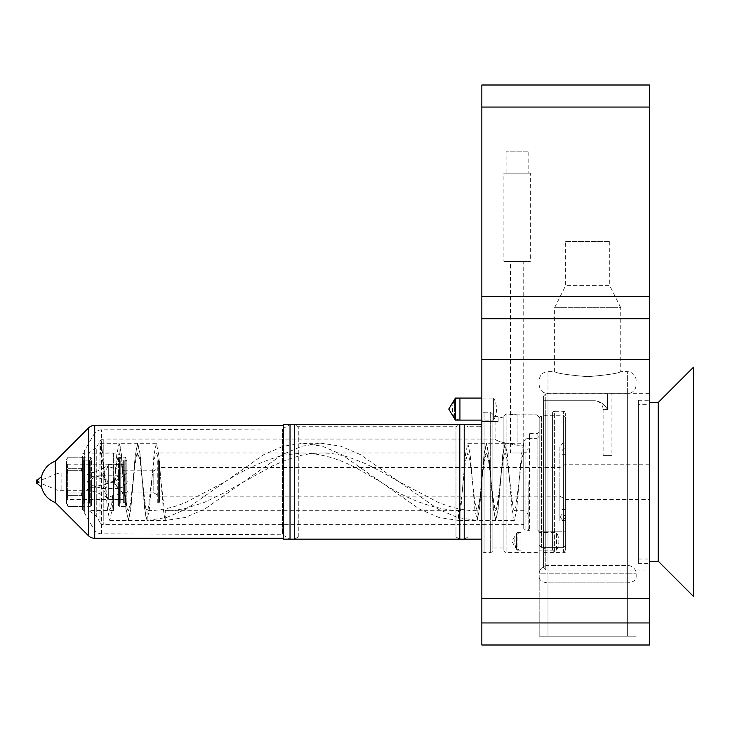 <?xml version="1.0" encoding="UTF-8"?>
<svg xmlns="http://www.w3.org/2000/svg" width="730" height="730" viewBox="0 0 730 730"><rect width="100%" height="100%" fill="white"/><g stroke="black" fill="none" stroke-linecap="round" stroke-linejoin="round"><path stroke-width="0.55" stroke-dasharray="3.65 2.74" d="M481.846 424.522L481.846 539.169L481.846 424.522M283.423 425.407L283.423 538.293L283.423 425.407M55.279 502.514L55.279 461.187M41.546 487.111L41.546 476.59M36.5 483.616L36.5 480.084M37.385 483.616L37.385 480.084M283.423 539.169L283.423 424.522M481.846 398.069L481.846 420.115L481.846 398.069L493.58 398.069L493.58 409.092L493.58 398.069A22.046 22.046 0 0 1 493.58 420.115L493.58 409.092L493.58 420.115L481.846 420.115M455.392 420.115L455.392 398.069M82.362 456.277L82.362 481.846L82.362 456.277L83.238 457.153L90.337 457.153L91.615 458.486L91.615 481.846L91.615 458.486L89.58 460.52L89.58 503.18L89.58 460.52A1.323 1.323 0 0 1 88.64 460.904L84.552 460.904A1.323 1.323 0 0 1 83.403 460.247L81.623 457.199C83.64 460.895 83.64 464.599 81.623 468.313L81.623 470.731C83.64 478.159 83.64 485.569 81.623 492.969L81.623 495.378C83.64 499.074 83.64 502.787 81.623 506.501L83.403 503.454L83.403 460.247L83.403 503.454A1.323 1.323 0 0 1 84.552 502.797L88.64 502.797L88.64 460.904L88.64 502.797A1.323 1.323 0 0 1 89.58 503.18L91.615 505.215L91.615 481.846L91.615 505.215L91.095 506.1L91.095 457.601L91.095 506.1L90.337 506.538L90.337 457.153L90.337 506.538L83.238 506.538L83.238 457.153L83.238 506.538L82.362 507.423L82.362 481.846L82.362 507.423M82.362 481.846L82.362 509.713L82.362 481.846M84.342 481.846L84.342 510.598L84.342 481.846M84.342 450.985L84.342 512.716L84.342 450.985L93.997 434.259L93.997 529.442L93.997 434.259A8.815 8.815 0 0 1 101.589 429.851L282.401 428.939L290.038 424.522L290.038 539.169L282.401 534.761L282.401 428.939L282.401 534.761L101.589 533.849A8.815 8.815 0 0 1 93.997 529.442L84.342 512.716M298.269 536.97L298.269 426.731L294.445 424.522L294.445 539.169L298.269 536.97L455.985 536.97L455.985 426.731L298.269 426.731L298.269 536.97M455.985 536.97L459.8 539.169L459.8 424.522L455.985 426.731L455.985 536.97M481.846 424.97A1.761 1.761 0 0 1 480.084 426.731L480.084 536.97L480.084 426.731L468.03 426.731L468.03 536.97L468.03 426.731L464.207 424.522L464.207 539.169L468.03 536.97L480.084 536.97A1.761 1.761 0 0 1 481.846 538.731L481.846 424.97L481.846 538.731M492.869 550.192L492.869 414.43L492.869 416.675L492.869 414.43L490.67 412.204L484.054 412.204L481.846 414.43L481.846 550.192L481.846 414.43L484.054 412.204L490.67 412.204L492.869 414.43L492.869 550.192A2.208 2.208 0 0 1 490.67 552.4L484.054 552.4A2.208 2.208 0 0 1 481.846 550.192M498.161 421.438L481.846 421.438L498.161 421.438L498.161 416.675L498.161 421.438L495.077 421.438L498.161 421.438M503.892 547.993L503.892 415.817L503.892 418.107L498.161 416.675L492.869 416.675L498.161 416.675L503.892 418.107L503.892 547.993L492.869 547.993L492.869 416.675L492.869 547.993M503.892 415.817L506.1 413.928L517.123 414.832L506.1 413.928L503.892 415.817L503.892 550.192L503.892 415.817M539.096 531.23L537.846 530.354L537.846 433.346L537.846 530.354L536.97 530.354L536.97 438.648L525.947 438.648L523.739 441.139L525.947 438.648L529.469 438.648L529.469 530.354L529.469 438.648L536.97 438.648L536.97 530.354L539.169 532.553L556.497 532.553L556.497 550.192L539.169 550.192L539.169 417.916L539.169 545.146L541.377 547.372L539.169 545.146L539.169 436.184L539.169 550.192L539.169 417.159L536.97 414.832L517.123 414.832L517.123 445.2C503.709 443.028 496.354 440.993 495.077 439.077C496.373 440.993 503.718 443.037 517.123 445.2L523.739 445.2L517.123 445.2L517.123 414.832L536.97 414.832L539.169 417.159L539.169 550.192A2.208 2.208 0 0 1 536.97 552.4L506.1 552.4A2.208 2.208 0 0 1 503.892 550.192M523.739 524.624L523.739 441.139L523.739 524.624L103.797 524.624A4.407 4.407 0 0 1 99.974 522.415L99.974 441.285L99.974 522.415L96.251 515.955L96.251 447.745L99.974 441.285A4.407 4.407 0 0 1 103.797 439.077L103.797 524.624L103.797 439.077L495.077 439.077L495.077 421.438M113.451 452.965L113.451 502.267L113.451 452.965L100.439 452.965L100.439 443.265L118.954 443.265L120.121 446.203L121.289 454.571L125.971 509.129L128.307 520.435L130.643 509.129L135.315 454.571L137.651 443.265L139.987 454.571L144.659 509.129L147.004 520.435L149.34 509.129L154.012 454.562L156.348 443.265L158.684 454.571L163.356 509.129L164.524 517.497L165.692 520.435L165.692 510.726C165.007 510.662 164.323 508.436 163.629 504.065L159.852 470.786L157.516 455.164L156.357 452.965L155.18 455.164L154.012 461.424L148.172 508.527L147.004 510.726L145.827 508.536L139.987 461.424L138.828 455.191L137.651 452.965L136.483 455.164L134.147 470.795L130.643 502.267C129.858 507.788 129.082 510.617 128.307 510.726L127.139 508.564L125.971 502.267L121.025 459.654L120.121 455.164L118.954 452.965L113.223 453.102L113.223 481.846L113.223 453.102L88.868 453.102L88.868 481.846L88.868 453.102L96.251 447.745L96.251 515.955L88.868 510.598L88.868 481.846L88.868 510.598L113.223 510.598L113.223 481.846L113.451 510.726M113.451 502.267C113.451 513.464 113.451 513.464 113.451 502.267C113.451 513.464 113.451 513.464 113.451 502.267M100.439 452.965L102.775 461.424L109.281 510.316L111.371 506.739L116.791 461.424L119.136 452.965L121.472 461.424L126.153 502.322L128.48 510.726L130.825 502.222L135.497 461.378L137.824 452.965L140.169 461.479L142.505 481.846C145.617 514.659 147.177 510.361 147.177 510.726C160.043 510.617 172.91 507.843 185.776 502.395L224.977 481.864C244.44 469.372 263.904 460.475 283.368 455.164L302.831 452.965L156.348 452.965M100.439 443.265L101.607 446.203L102.775 454.571L107.447 509.129L109.783 520.435L112.119 509.129L116.791 454.571L119.136 443.265L121.472 454.571L126.144 509.129L128.48 520.435L130.816 509.129L135.488 454.562L137.824 443.265L140.169 454.571L144.841 509.129L146.009 517.497L147.177 520.435L166.632 517.497L186.086 509.129L224.977 481.864M225.004 481.846L263.913 454.571L283.368 446.203L302.831 443.265L322.286 446.203L341.74 454.571L419.567 509.129L439.022 517.497L458.476 520.435L460.812 509.129L463.149 481.846C461.597 499.393 460.037 509.02 458.476 510.726C432.534 509.02 406.592 499.393 380.649 481.846L361.186 470.795C341.731 459.48 322.286 453.54 302.831 452.965M147.004 510.726L147.177 520.435L165.692 520.435L185.155 517.497L204.61 509.129L282.437 454.571L301.891 446.203L321.346 443.265L340.8 446.203L360.264 454.571L438.082 509.129L457.546 517.497L477 520.435L458.476 520.435L458.476 510.726L165.692 510.726L175.382 510.179L185.082 508.545L204.3 502.395L223.955 492.96L272.764 465.776L287.401 459.489L301.891 455.164L311.582 453.531L321.346 452.965C330.225 452.855 340.974 454.69 350.537 457.838L365.137 463.532L379.709 470.795L399.173 481.846L438.109 502.286C445.099 505.078 450.985 507.031 455.766 508.117C463.687 509.942 470.759 510.817 477 510.726L478.168 508.536L479.062 504.047L484.008 461.433L485.176 455.164L486.344 452.965L487.512 455.164L488.68 461.424L494.529 508.536L495.697 510.726L496.865 508.536L502.705 461.424L503.873 455.164L505.041 452.965L506.209 455.164L507.377 461.424L513.217 508.536L514.394 510.726L515.562 508.536L522.123 457.126L523.739 452.965L505.215 452.965L505.215 443.265L510.507 443.265C510.087 443.767 522.872 444.041 523.656 443.283L523.602 452.965M477.174 510.726L477 520.435L479.336 509.129L484.008 454.562L486.344 443.265L467.83 443.265L465.494 454.562L463.149 481.846L465.494 461.424L467.83 452.965L470.166 461.424L474.838 502.267L477.174 510.726L479.51 502.267L484.182 461.424L486.527 452.965L488.863 461.424L493.535 502.277L495.871 510.726L498.207 502.267L500.543 481.846C502.103 464.307 503.663 454.68 505.215 452.965L505.041 452.965M528.146 481.846L528.146 529.031L528.146 481.846M528.146 529.031L529.469 530.354L525.947 530.354A2.208 2.208 0 0 1 523.739 528.146L523.739 441.139L523.739 528.146M539.169 421.83L539.169 436.184L536.97 438.648L539.169 436.184L539.169 421.83M541.377 547.372L563.423 547.372L565.631 545.146L565.631 417.916L565.631 545.146L565.631 531.23L565.631 545.146L563.423 547.372L541.377 547.372L541.377 415.708L541.377 547.372M565.631 481.846L565.631 520.654L565.631 481.846M559.892 481.846L559.892 520.654L559.901 481.846M649.408 464.207L565.631 464.207L565.631 499.484L565.631 464.207L559.901 467.519L159.523 467.519L159.523 481.846L159.523 467.519L153.793 470.823L153.793 492.869L159.523 496.181L159.523 481.846L159.523 496.181L559.901 496.181L565.631 499.484L649.408 499.484L649.408 464.207L649.408 499.484M124.465 477.457L124.465 470.823L153.793 470.823L153.793 492.869L124.465 492.869L124.465 486.244L118.661 488.461L113.515 481.846L118.661 475.239L124.465 477.457L127.349 481.846L124.465 486.244M124.465 492.805L125.998 492.586L127.349 491.399L124.465 488.406L114.099 481.909L113.515 482.913L122.64 492.723L124.465 492.869A11.023 11.023 0 0 1 122.64 492.723M124.465 475.294L127.349 472.301L125.998 471.115L122.64 470.978L113.515 480.787L114.099 481.782L124.465 475.294L124.465 488.406M38.261 482.293L38.261 481.408L38.261 482.293L56.055 489.657A13.231 13.231 0 0 0 61.119 490.67L87.043 490.67A30.87 30.87 0 0 1 95.803 491.938L107.155 497.267L107.62 496.291L101.999 487.941L91.14 487.613L87.043 489.483L87.043 490.67L87.043 481.846L94.435 477.301L102.62 475.239L107.62 481.846L102.62 488.461L94.453 486.408L87.043 481.846L87.043 473.031A30.87 30.87 0 0 0 95.803 471.762L87.043 474.208L91.14 476.088L101.972 475.768L107.62 467.401L107.155 466.434L95.803 471.762M102.921 468.633A30.87 30.87 0 0 0 108.168 464.672A0.885 0.885 0 0 1 108.77 464.435L108.77 499.265L108.77 464.435L123.361 464.435L123.361 499.265L108.77 499.265A0.885 0.885 0 0 1 108.168 499.028L108.168 464.672L108.168 499.028A30.87 30.87 0 0 0 102.921 495.068M95.803 491.938L87.043 489.483L87.043 473.031L61.119 473.031L61.119 490.67L61.119 473.031A13.231 13.231 0 0 0 56.055 474.035L56.055 489.657L56.055 474.035L38.261 481.408M539.169 531.23L565.631 531.23L539.169 531.23M486.344 443.265L488.68 454.571L493.361 509.129L495.697 520.435L498.033 509.129L502.705 454.571L505.041 443.265L507.377 454.571L512.049 509.129L514.394 520.435L516.731 509.129L521.366 454.927L523.656 443.283M118.954 443.265L119.136 452.965M467.83 443.265L470.166 454.571L474.838 509.129L477.174 520.435L479.51 509.129L484.182 454.571L486.527 443.265L488.863 454.571L493.535 509.129L495.871 520.435L498.207 509.129L502.879 454.571L505.215 443.265M523.739 452.965L510.507 452.965L510.507 261.376L523.739 261.376L523.739 452.965C525.043 452.125 526.047 454.589 528.146 448.558M523.739 261.376L510.507 261.376M503.892 261.376L530.354 261.376L503.892 261.376L503.892 173.192L530.354 173.192L530.354 261.376M530.354 173.192L503.892 173.192M506.1 173.192L528.146 173.192L506.1 173.192L506.1 151.146L528.146 151.146L528.146 173.192M528.146 151.146L506.1 151.146M556.497 550.192L556.497 532.553A17.639 17.639 0 0 1 556.497 550.192M66.485 503.892L66.485 500.944L68.009 506.501L66.485 500.944L66.485 503.892L68.009 506.538L81.623 506.501C83.64 502.806 83.64 499.101 81.623 495.378L81.623 492.969C83.64 485.569 83.64 478.159 81.623 470.731L81.623 468.313C83.64 464.618 83.64 460.913 81.623 457.199L68.009 457.153L66.485 462.756L66.485 459.8L66.485 481.846L66.485 462.756L68.009 457.199L66.485 459.8M68.009 506.501L81.623 506.501L68.009 506.501M66.485 500.369L66.485 463.331L66.485 500.369L67.37 499.484L67.37 464.207L66.485 463.331M66.485 500.944L66.485 481.846L66.485 500.944L68.009 495.378L66.485 481.846L68.009 468.313L66.485 462.756L68.009 468.313L66.485 481.846L68.009 495.378L66.485 500.944M67.37 464.207L67.37 499.484L123.361 499.484L123.361 464.207L67.37 464.207M124.246 500.369L123.361 499.484L123.361 464.207L124.246 463.331L124.246 500.369L124.246 463.331M81.623 492.969L68.009 492.969L81.623 492.969M68.009 495.378L81.623 495.378L68.009 495.378M68.009 470.731L81.623 470.731L68.009 470.731M81.623 468.313L68.009 468.313L81.623 468.313M68.009 457.199L81.623 457.199L68.009 457.199M124.246 463.55A0.885 0.885 0 0 1 123.361 464.435L123.361 499.265A0.885 0.885 0 0 1 124.246 500.15L124.246 463.55L124.246 500.15M517.123 532.553L520.91 532.553L520.91 550.192L520.91 532.553L516.502 533.739L516.502 549.015L520.91 550.192L517.123 550.192L517.123 532.553L517.123 550.192L511.821 541.377L517.123 532.553M514.769 541.377A17.639 17.639 0 0 1 516.502 533.739L516.502 549.015A17.639 17.639 0 0 1 514.769 541.377M159.523 481.846L159.523 502.13L159.523 481.846M159.523 461.57L158.638 460.685L158.638 481.846L158.638 460.685L157.762 460.685L157.762 481.846L157.762 460.685A1.761 1.761 0 0 1 159.523 462.446L159.523 501.255L159.523 462.446M159.523 502.13L158.638 503.016L158.638 481.846L158.638 503.016L157.762 503.016L157.762 481.846L157.762 503.016A1.761 1.761 0 0 0 159.523 501.255M117.922 481.846L117.922 504.932L117.922 481.846M126.007 459.8L126.892 460.685L126.892 481.846L126.892 460.685L125.131 460.685L125.131 503.016L125.131 460.685A0.885 0.885 0 0 0 124.246 461.57L124.246 502.13L124.246 461.57A0.885 0.885 0 0 0 123.361 460.685L120.204 460.685L120.204 503.016L120.204 460.685A0.885 0.885 0 0 1 119.583 460.429L117.922 458.768L118.589 457.601L118.589 481.846L118.589 457.601L119.355 457.153L119.355 481.846L119.355 457.153L125.131 457.153L125.131 481.846L125.131 457.153L126.007 458.038L126.007 481.846L126.007 458.038M126.007 505.662L125.131 506.538L125.131 481.846L125.131 506.538L119.355 506.538L119.355 481.846L119.355 506.538L118.589 506.1L118.589 481.846L118.589 506.1L117.922 504.932L119.583 503.271L119.583 460.429L119.583 503.271A0.885 0.885 0 0 1 120.204 503.016L123.361 503.016L123.361 460.685L123.361 503.016A0.885 0.885 0 0 0 124.246 502.13A0.885 0.885 0 0 0 125.131 503.016L126.892 503.016L126.892 481.846L126.892 503.016L126.007 503.892L126.007 481.846L126.007 503.892M459.937 409.092L459.937 398.069L454.644 399.493L454.644 409.092L454.644 399.493A22.046 22.046 0 0 0 454.644 418.701L454.644 409.092L454.644 418.701L459.937 420.115L459.937 409.092M638.385 563.423L638.385 400.277L638.385 563.423L649.408 563.423L649.408 400.277L649.408 563.423M638.385 400.277L649.408 400.277M543.576 567.83L545.784 570.039L545.784 393.771L543.576 395.979L543.576 567.83L543.576 395.979L545.784 393.771L611.923 393.662L611.923 455.392L603.108 455.392L603.108 409.539L607.515 409.539C604.741 404.438 600.58 401.491 595.041 400.715C600.589 401.491 604.741 404.429 607.515 409.539L603.108 409.539A8.815 8.815 0 0 0 594.293 400.715L595.041 400.715L594.293 400.715M638.385 404.685L638.385 559.016L638.385 404.685L649.408 404.685L649.408 559.016L649.408 404.685M638.385 559.016L649.408 559.016M565.631 549.827L563.423 552.4L565.631 549.827L565.631 413.499L565.631 549.827M552.4 415.708L552.4 547.336L552.4 415.708L545.784 415.708L545.784 547.336L552.4 547.336L552.4 549.827L554.608 552.4L554.608 411.3L563.423 411.3A2.208 2.208 0 0 1 565.631 413.499M552.4 413.499A2.208 2.208 0 0 1 554.608 411.3L554.608 552.4L552.4 549.827L552.4 413.499L552.4 549.827L552.4 547.336L545.784 547.336L543.576 549.827L543.576 413.499L543.576 552.4L543.576 549.827L545.784 547.336L545.784 415.708L543.576 413.499M649.408 393.662L545.784 393.771L545.784 570.039L649.408 570.039L649.408 393.662L649.408 570.039M543.576 552.4L563.423 552.4L563.423 411.3L563.423 552.4L565.631 552.4M603.108 455.392L611.923 455.392M595.041 400.715L543.576 400.715L595.041 400.715M539.169 481.846L539.169 573.817A8.815 8.358 180 0 1 547.993 565.458L547.993 371.616L547.993 582.878L627.362 582.878L627.362 393.662L627.362 565.458A8.815 8.358 180 0 1 636.177 573.817L636.177 576.928C636.031 580.341 633.092 582.321 627.362 582.878L627.362 636.177L636.177 636.177L627.362 636.177L636.177 636.177L627.362 636.177L627.362 582.878L547.993 582.878L547.993 393.662L547.993 565.458L627.362 565.458A8.815 8.358 0 0 1 636.177 573.817L636.177 576.928C636.031 580.341 633.092 582.321 627.362 582.878L627.362 371.616L627.362 565.458L547.993 565.458L547.993 636.177L627.362 636.177L627.362 573.817L547.993 573.817L627.362 573.817L627.362 636.177L539.169 636.177L627.362 636.177L539.169 636.177L547.993 636.177L547.993 573.817L539.169 573.817L539.169 481.846L539.169 576.928L539.169 481.846M539.169 576.928C539.324 580.341 542.262 582.321 547.993 582.878C542.262 582.321 539.324 580.341 539.169 576.928L539.169 636.177L539.169 576.928M565.631 241.539L609.723 241.539L565.631 241.539L565.631 285.631L554.608 307.677L554.608 371.616C556.552 373.276 567.575 374.964 587.668 376.689C607.761 374.964 618.784 373.276 620.746 371.616C618.784 373.276 607.771 374.964 587.686 376.689C567.575 374.964 556.543 373.276 554.608 371.616L547.993 371.616C542.636 372.136 539.698 375.074 539.169 380.43M609.723 241.539L609.723 285.631L565.631 285.631L609.723 285.631L620.746 307.677L554.608 307.677L620.746 307.677L620.746 371.616L627.362 371.616C632.718 372.136 635.657 375.074 636.177 380.43M539.169 573.817A8.815 8.358 0 0 1 547.993 565.458L547.993 573.817L539.169 573.817M658.223 561.215L658.223 402.476M693.5 596.492L693.5 367.208M649.408 481.846L649.408 561.215L649.408 481.846M649.408 645.001L481.846 645.001L481.846 598.509L649.408 598.509L649.408 645.001M649.408 598.509L649.408 359.653L481.846 359.653L481.846 598.509M481.846 359.653L481.846 296.654L649.408 296.654L481.846 296.654L481.846 84.999L649.408 84.999L649.408 296.654L481.846 296.654M649.408 359.653L649.408 296.654M88.467 535.711L88.467 427.99M94.708 538.293L94.708 425.407M83.238 481.846L83.238 510.598L83.238 481.846M101.589 533.849L101.589 429.851L101.589 533.849M484.054 412.204L484.054 552.4L484.054 412.204M490.67 412.204L490.67 552.4L490.67 412.204M506.1 413.928L506.1 552.4L506.1 413.928M536.97 414.832L536.97 552.4L536.97 414.832M523.739 481.846L523.739 510.726L523.739 481.846M525.947 530.354L525.947 438.648L525.947 530.354M529.469 438.648L529.469 433.346L529.469 438.648M563.423 547.372L563.423 415.708L563.423 547.372M122.64 470.978A11.023 11.023 0 0 1 124.465 470.823L124.465 470.896M84.552 502.797L84.552 460.904L84.552 502.797M607.515 409.539L607.515 393.771L607.515 409.539M627.362 573.817L636.177 573.817L627.362 573.817L627.362 565.458L627.362 573.817M649.408 622.945L481.846 622.945M649.408 318.7L481.846 318.7M649.408 107.054L481.846 107.054M84.342 510.598L82.362 509.713M84.342 453.102L82.362 453.978M467.83 452.965L321.346 452.965M528.146 515.143C526.093 509.148 525.08 511.584 523.739 510.726L514.394 510.726M539.169 432.023L537.846 433.346L529.469 433.346L528.146 434.669M565.631 417.916L563.423 415.708L541.377 415.708L539.169 417.916M565.631 443.046L559.892 443.046M565.631 509.412L559.892 509.412M113.542 480.395A11.023 11.023 0 0 0 113.542 483.306M118.661 475.239L102.62 475.239M114.099 481.791L91.14 476.088M125.998 492.586L107.155 497.267M565.631 454.288L559.892 454.288M565.631 520.654L559.892 520.654M495.697 520.435L477.174 520.435M505.041 443.265L486.527 443.265M514.394 520.435L495.871 520.435M109.783 520.435L128.307 520.435M137.651 443.265L119.136 443.265M128.48 520.435L147.004 520.435M156.348 443.265L137.824 443.265M302.831 443.265L321.346 443.265M114.099 481.909L91.14 487.613M125.998 471.115L107.155 466.434M118.661 488.461L102.62 488.461M562.757 520.435L559.892 516.904L559.892 446.796L562.757 443.265L565.631 446.796L565.631 516.904L562.757 513.373L559.892 516.904L559.892 446.796L562.757 450.319L565.631 446.796L565.631 516.904L562.757 520.435M539.169 384.838C539.698 390.203 542.636 393.141 547.993 393.662L627.362 393.662C632.718 393.141 635.657 390.203 636.177 384.838"/><path stroke-width="1.09" d="M481.846 424.522L283.423 424.522L283.423 539.169L481.846 539.169M283.423 425.407L94.708 425.407A8.815 8.815 0 0 0 88.467 427.99L55.279 461.187L55.279 502.514L88.467 535.711A8.815 8.815 0 0 0 94.708 538.293L283.423 538.293M37.385 480.084L37.385 483.616L36.5 483.616L36.5 480.084L37.385 480.084L41.546 476.59L41.546 487.111A22.046 22.046 0 0 0 55.279 502.514M37.385 483.616L41.546 487.111M455.392 398.069L455.392 420.115L481.846 420.115L459.937 420.115L459.937 398.069L481.846 398.069L455.392 398.069L448.767 409.092L455.392 420.115M290.038 539.169L290.038 424.522L294.445 424.522L294.445 539.169L290.038 539.169M459.8 539.169L459.8 424.522L464.207 424.522L464.207 539.169L459.8 539.169M658.223 561.215L693.5 596.492L693.5 367.208L658.223 402.476L658.223 561.215L649.408 561.215M481.846 598.509L649.408 598.509L649.408 359.653L481.846 359.653L481.846 645.001L649.408 645.001L649.408 622.945L481.846 622.945M649.408 598.509L649.408 622.945M481.846 296.654L649.408 296.654L649.408 84.999L481.846 84.999L481.846 359.653M649.408 296.654L649.408 359.653M94.708 425.407L94.708 538.293M88.467 427.99L88.467 535.711M649.408 107.054L481.846 107.054M649.408 318.7L481.846 318.7M55.279 461.187A22.046 22.046 0 0 0 41.546 476.59M658.223 402.476L649.408 402.476"/></g></svg>
